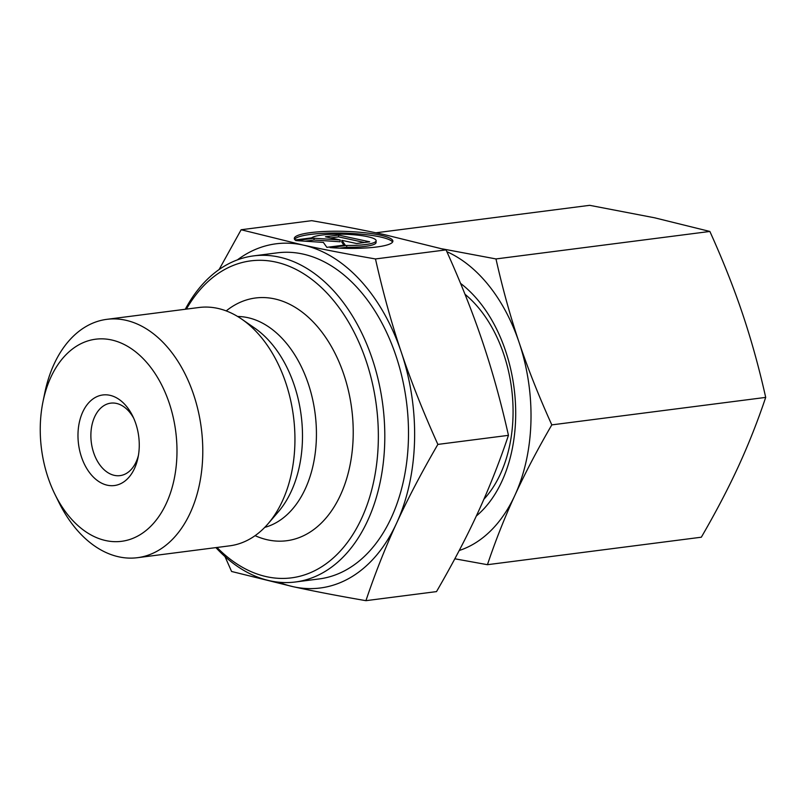 <?xml version="1.0" encoding="UTF-8"?>
<svg xmlns="http://www.w3.org/2000/svg" width="806" height="806" viewBox="0 0 806 806"><rect width="100%" height="100%" fill="white"/><g stroke="black" fill="none" stroke-linecap="round" stroke-linejoin="round"><path stroke-width="1.21" d="M54.919 494.269L58.828 502.209A120.154 79.814 -97.3 0 0 137.473 557.692A120.154 79.814 -97.3 0 0 202.719 456.025A120.154 79.814 -97.3 0 0 106.845 319.337A120.154 79.814 -97.3 0 0 44.783 392.905L43.01 401.579A101.888 67.684 -97.3 0 0 40.3 425.407A101.888 67.684 -97.3 0 0 54.919 494.269A101.888 67.684 -97.3 0 0 129.685 539.506A101.888 67.684 -97.3 0 0 176.927 455.108A101.888 67.684 -97.3 0 0 119.721 342.479A101.888 67.684 -97.3 0 0 43.01 401.579M137.473 557.692L229.619 545.843A120.154 79.814 -97.3 0 0 268.066 523.749A120.154 79.814 -97.3 0 0 294.875 444.187A120.154 79.814 -97.3 0 0 241.78 319.166A120.154 79.814 -97.3 0 0 198.991 307.499L106.845 319.337M255.099 535.668A122.371 81.285 -97.3 0 0 353.159 437.215A122.371 81.285 -97.3 0 0 311.68 320.415A122.371 81.285 -97.3 0 0 226.214 310.904M215.907 547.606A164.384 109.193 -97.3 0 0 295.449 581.982A164.384 109.193 -97.3 0 0 384.714 442.897A164.384 109.193 -97.3 0 0 253.547 255.895A164.384 109.193 -97.3 0 0 185.279 309.262M217.005 547.465A159.82 106.16 -97.3 0 0 378.266 442.665A159.82 106.16 -97.3 0 0 307.922 276.569A159.82 106.16 -97.3 0 0 186.377 309.121M295.449 581.982L319.146 578.94A164.384 109.193 -97.3 0 0 408.41 439.854A164.384 109.193 -97.3 0 0 277.244 252.852L253.547 255.895M133.675 418.183A36.532 24.261 -97.3 0 0 110.734 403.151A36.532 24.261 -97.3 0 0 90.897 434.061A36.532 24.261 -97.3 0 0 120.044 475.621A36.532 24.261 -97.3 0 0 138.441 455.279M78.001 433.598A45.66 30.336 -97.3 0 0 103.642 484.074A45.66 30.336 -97.3 0 0 138.017 457.586A45.66 30.336 -97.3 0 0 139.237 446.907A45.66 30.336 -97.3 0 0 132.678 416.047A45.66 30.336 -97.3 0 0 99.178 395.776A45.66 30.336 -97.3 0 0 78.001 433.598M241.135 229.75L311.721 220.673C339.104 225.398 363.274 230.032 384.22 234.596L446.05 249.88C460.689 282.291 472.87 312.98 482.582 341.925C492.345 370.861 500.969 402.003 508.455 435.341C499.277 462.584 489.061 488.396 477.817 512.787C466.603 537.169 452.841 563.444 436.509 591.604L365.924 600.672C375.102 573.429 385.318 547.617 396.562 523.225C407.765 498.843 421.538 472.568 437.87 444.408C423.231 411.997 411.05 381.309 401.338 352.363C391.575 323.418 382.961 292.286 375.475 258.948C348.081 254.233 323.911 249.588 302.965 245.034L241.135 229.75L219.101 269.536M224.995 556.593L231.584 571.474L293.424 586.758A173.512 115.258 -97.3 0 0 396.562 523.225A173.512 115.258 -97.3 0 0 414.536 441.184A173.512 115.258 -97.3 0 0 401.338 352.363A173.512 115.258 -97.3 0 0 302.965 245.034A173.512 115.258 -97.3 0 0 237.377 259.895M346.741 245.467A32.552 5.592 1.6 0 0 376.13 240.722A32.552 5.592 1.6 0 0 340.454 234.153A32.552 5.592 1.6 0 0 311.69 237.851L295.067 239.987A49.317 8.483 -178.4 0 1 294.301 238.435A49.317 8.483 -178.4 0 1 339.366 231.251A49.317 8.483 -178.4 0 1 392.119 239.634A49.317 8.483 -178.4 0 1 392.885 241.185A49.317 8.483 -178.4 0 1 330.117 247.603L346.741 245.467L346.691 247.271L339.719 248.167M376.13 240.722L376.08 242.515A32.552 5.592 -178.4 0 1 346.691 247.271M392.582 242.082A49.317 8.483 1.6 0 0 392.069 241.437A49.317 8.483 1.6 0 0 341.925 233.085A49.317 8.483 1.6 0 0 294.553 239.342M345.139 244.984L326.863 247.341L323.357 242.415L295.782 240.581L314.058 238.233L340.162 239.966L325.453 236.773L338.611 235.08L369.692 241.83L356.534 243.523L341.825 240.329L345.139 244.984M343.92 245.145L341.774 242.122L341.825 240.329M364.463 242.505L338.56 236.873L330.631 237.891M338.611 235.08L338.56 236.873M340.162 239.966L340.112 241.76L314.008 240.027L304.97 241.196M314.058 238.233L314.008 240.027M508.455 435.341L437.87 444.408M278.795 582.204A173.512 115.258 -97.3 0 0 293.424 586.758C314.37 591.322 338.54 595.956 365.924 600.672M446.05 249.88L375.475 258.948M483.872 499.277A121.615 80.781 -97.3 0 0 509.775 444.942A121.615 80.781 -97.3 0 0 513.009 416.49A121.615 80.781 -97.3 0 0 495.559 334.309A121.615 80.781 -97.3 0 0 464.991 294.271M476.326 516.001A132.416 87.965 -97.3 0 0 515.628 418.667A132.416 87.965 -97.3 0 0 460.548 283.369M375.848 232.803L589.68 205.329L654.543 217.781L709.874 231.453C722.77 259.965 733.662 287.41 742.558 313.806C751.424 340.213 759.141 368.07 765.7 397.398C757.65 421.347 748.512 444.449 738.286 466.684C728.04 488.93 715.718 512.435 701.331 537.209L487.439 564.694C495.489 540.735 504.627 517.643 514.853 495.398C525.099 473.152 537.421 449.647 551.808 424.883C538.912 396.371 528.011 368.916 519.124 342.52C510.248 316.123 502.541 288.256 495.982 258.938L442.565 248.913M459.219 550.508A155.246 103.128 -97.3 0 0 514.853 495.398A155.246 103.128 -97.3 0 0 530.932 421.991A155.246 103.128 -97.3 0 0 519.124 342.52A155.246 103.128 -97.3 0 0 446.877 251.694M765.7 397.398L551.808 424.883M454.826 558.79L487.439 564.694M709.874 231.453L495.982 258.938M268.066 523.749L278.372 511.76A107.833 71.633 -97.3 0 0 302.431 440.358A107.833 71.633 -97.3 0 0 254.787 328.153L241.78 319.166M264.751 527.376A106.755 70.918 -97.3 0 0 316.375 438.313A106.755 70.918 -97.3 0 0 247.734 317.635A106.755 70.918 -97.3 0 0 237.649 316.486"/></g></svg>
